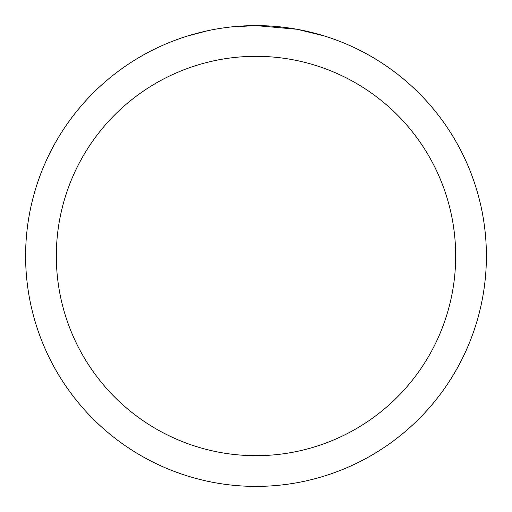 <?xml version="1.0" encoding="UTF-8"?>
<svg xmlns="http://www.w3.org/2000/svg" width="512" height="512" viewBox="0 0 512 512"><rect width="100%" height="100%" fill="white"/><g stroke="black" fill="none" stroke-linecap="round" stroke-linejoin="round"><path stroke-width="0.77" d="M260.595 25.645L263.802 25.734M284.371 27.354L285.344 27.475M296.928 29.267L256 25.6A230.4 230.4 0 0 1 486.4 256A230.4 230.4 0 0 1 256 486.4A230.4 230.4 0 0 1 25.6 256A230.4 230.4 0 0 1 256 25.6L231.098 26.95M298.016 29.466L324.448 36.006M256 56.32A199.68 199.68 0 0 1 455.68 256A199.68 199.68 0 0 1 256 455.68A199.68 199.68 0 0 1 56.32 256A199.68 199.68 0 0 1 256 56.32M230.016 27.072L227.206 27.405M187.558 36.006L207.635 30.733M220.774 28.307L227.206 27.411M239.11 26.221L240.384 26.131M221.555 28.192L225.792 27.59"/></g></svg>
